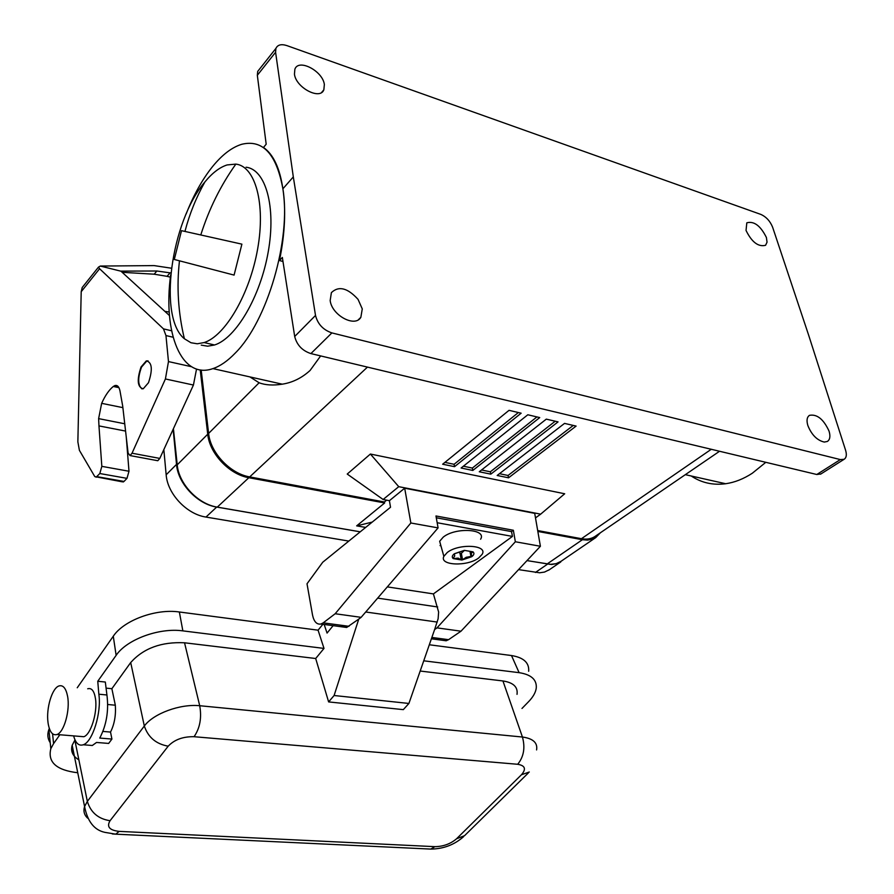 <?xml version="1.0" encoding="UTF-8"?>
<svg xmlns="http://www.w3.org/2000/svg" width="894" height="894" viewBox="0 0 894 894"><rect width="100%" height="100%" fill="white"/><g stroke="black" fill="none" stroke-linecap="round" stroke-linejoin="round"><path stroke-width="1.34" d="M829.04 431.087C830.571 436.227 830.012 439.68 827.363 441.457L824.234 442.061C817.082 440.351 811.618 434.842 807.852 425.533C806.388 420.515 806.924 417.129 809.45 415.352C817.004 413.922 823.542 419.163 829.04 431.087M362.271 308.911L358.069 299.401C347.643 287.89 338.748 285.633 331.395 292.617L330.165 300.507C331.797 315.247 354.918 327.796 360.852 317.336L362.271 308.911M294.45 74.146L294.875 69.218C298.518 58.278 322.79 71.006 324.354 84.505L323.851 89.802C320.086 100.396 295.88 87.634 294.45 74.146M766.404 237.502C760.559 225.757 754.033 220.863 746.814 222.818L746.032 230.451C751.809 242.173 758.324 247.124 765.577 245.291L767.041 242.185L766.404 237.502M760.828 214.404L286.896 45.605C281.308 43.828 277.654 44.756 275.922 48.377L275.587 52.254L293.31 176.9L315.515 315.437C317.728 324.109 323.181 329.931 331.886 332.903L840.349 459.583L844.081 459.304C846.417 457.806 846.931 454.8 845.601 450.285L808.444 334.546L772.628 227.232C770.136 221.097 766.203 216.829 760.828 214.404M820.949 473.932L816.792 474.502L840.349 459.583M282.951 261.484L279.487 260.534L282.348 257.438L294.696 336.49C296.864 345.028 302.261 350.727 310.9 353.588L816.792 474.502M765.465 462.589L752.335 473.217C743.562 478.938 734.678 482.436 725.693 483.732C712.931 485.397 701.444 482.816 691.241 475.999M171.413 268.211L154.092 265.596L100.329 266.054L120.947 271.195L169.491 315.593M170.866 272.972L156.852 271.005L120.411 271.117M595.438 536.165L594.789 536.601C591.113 538.937 586.665 539.63 581.446 538.702L537.685 530.555M196.535 369.043L193.428 385.035L159.802 458.41L132.033 453.213L165.412 378.967L168.474 361.578L165.96 335.563L163.479 328.869L99.592 268.748L81.209 291.701L77.856 441.837L79.398 450.33L94.786 476.603L122.254 481.821M526.979 560.616L551.71 564.505L558.337 563.209L563.678 559.499M518.565 569.623L539.63 572.786L544.48 572.082L549.363 569.724M173.145 429.299L176.52 464.388C177.917 483.542 197.373 504.194 216.683 507.066L360.215 531.841M163.837 449.604L166.161 474.792C167.48 493.834 186.757 514.285 205.978 517.067L348.816 541.082M246.062 167.212C265.641 169.346 276.268 206.648 268.245 251.739C260.411 296.819 235.804 338.39 214.538 344.983L207.643 346.19L201.251 345.129M170.687 274.771C162.719 332.859 181.27 379.894 212.94 368.607C220.226 366.149 227.657 360.975 235.245 353.085C267.161 321.516 291.377 239.246 282.884 188.802C276.481 153.98 262.747 139.151 241.682 144.303C231.892 147.342 222.215 154.729 212.649 166.463C202.39 179.258 193.54 195.127 186.108 214.068M241.894 244.151L234.083 275.095L174.308 259.472L181.493 230.663L241.894 244.151L181.493 230.663M190.958 342.737L184.376 338.737C157.836 317.336 170.832 221.488 204.916 181.929C212.258 172.978 219.656 167.312 227.098 164.943L235.848 164.105C255.271 166.172 265.741 203.564 257.662 248.845C249.784 294.092 225.254 335.876 204.145 342.558L197.295 343.788L190.958 342.737M96.898 476.658L124.02 481.43L126.982 478.357L128.993 471.25L101.827 466.355L99.815 473.529L96.094 477.217M372.228 522.096L356.661 525.862L365.657 527.426M128.993 471.25L126.277 437.233M101.827 466.355L98.966 425.902L125.573 431.076M148.482 382.733C152.829 369.568 152.114 362.282 146.337 360.863L141.029 366.998C136.704 380.084 137.441 387.348 143.23 388.789L148.482 382.733M132.033 453.213L130.055 455.571L128.099 453.079L122.701 406.099L119.986 390.913C119.081 386.711 117.393 384.923 114.913 385.549L113.292 386.465C109.012 389.963 105.134 395.584 101.659 403.339L98.619 418.627L98.966 425.902M249.907 376.91L259.115 382.766L208.615 433.434L201.184 370.038M481.553 469.976L490.325 471.797L555.23 421.219M560.963 561.354L556.09 563.701L550.212 564.371L527.013 560.583M440.898 545.72L440.049 545.575M360.26 531.807L217.287 507.121C198.122 504.261 178.789 483.866 177.224 464.824L173.414 428.707M537.842 531.438L582.385 539.719L547.027 564.036M200.222 369.915L207.732 434.205C209.542 453.571 229.4 474.546 248.845 477.709L384.666 502.964L356.661 525.862M558.057 421.879L546.301 419.141L479.273 471.775L490.806 474.155L558.057 421.879M279.487 260.534C284.918 233.971 286.058 210.056 282.884 188.802C279.822 168.139 273.352 154.349 263.484 147.443L266.188 144.213L257.327 75.286L257.718 71.397L259.774 68.782M282.884 188.802L293.31 176.9M444.91 462.388L454.085 464.288L518.375 412.536M540.68 514.151L564.695 493.767L370.395 454.04L398.746 486.671L540.68 514.151L535.495 517.894M398.746 486.671L383.124 499.5L389.404 500.685L404.68 488.202L534.713 513.357L540.401 546.268L461.002 631.198L448.564 639.679L446.173 640.774L442.318 640.26M383.124 499.5L347.23 474.055L370.395 454.04M320.644 355.924L310.073 370.474C301.814 377.994 292.55 382.565 282.269 384.174C273.095 385.616 265.384 385.146 259.115 382.766M208.615 433.434C210.425 452.777 230.261 473.731 249.694 476.904L384.386 501.992L386.633 500.159M440.083 545.619L440.91 545.765M576.116 426.092L564.539 423.398L497.176 475.474L508.541 477.809L576.116 426.092M159.802 458.41L157.802 460.723L156.729 460.522M100.329 266.054L98.508 267.105L99.592 268.748M454.543 466.668L442.642 464.221L509.044 410.335L521.146 413.196L454.543 466.668L454.085 464.288M81.209 291.701L82.203 287.51L84.405 284.75M184.376 338.737C178.163 312.744 176.531 286.773 179.47 260.825L174.308 259.472M499.467 473.697L508.049 475.474L508.541 477.809M124.02 481.43L123.193 481.989M472.814 470.445L461.103 468.02L527.818 414.771L539.73 417.587L472.814 470.445L472.345 468.065L536.936 416.928M600.388 532.768L595.695 537.629L593.258 538.892L587.649 540.099L582.385 539.719M490.325 471.797L490.806 474.155M463.371 466.21L472.345 468.065M508.049 475.474L573.266 425.432M384.666 502.964L384.386 501.992M170.095 272.771L167.077 276.324L170.396 277.174M167.077 276.324L154.181 274.201L122.154 272.301M148.046 360.841L146.828 360.964L141.52 367.11C137.598 377.961 137.765 385.236 142.023 388.924M169.234 312.028L164.876 311.369M438.082 527.885L361.131 617.341L358.762 619.095L334.099 695.51L408.904 703.455L434.618 629.544L437.01 627.867L515.346 541.764L513.357 530.254L435.97 515.972L438.082 527.885L410.849 522.99L404.68 488.202M515.346 541.764L540.401 546.268M441.189 546.77L439.658 541.272L443.245 537.126C455.504 527.024 487.152 528.924 480.603 539.227M387.325 586.889L433.411 593.907L512.441 536.411L437.166 522.733M478.759 557.901C467.484 566.774 438.954 565.611 443.86 556.336L447.223 552.526C458.711 543.228 488.258 544.882 482.123 554.347L478.759 557.901M470.836 551.486L471.194 553.352L473.049 551.855L464.344 550.358L454.375 553.744C452.073 555.554 451.682 557.174 453.191 558.582L461.874 560.046L471.753 556.705C474.088 554.906 474.513 553.297 473.049 551.855L464.344 550.358L454.253 553.867M454.275 554.001L454.733 555.9L453.146 558.348L453.806 558.594L453.638 557.7M453.806 558.594L458.164 558.113L461.237 559.845L460.03 553.42L458.946 552.09M461.237 559.845L462.556 559.711L461.349 553.285L460.03 553.42M464.5 550.346L461.349 553.285M471.842 556.28L466.187 557.297L462.556 559.711M471.887 556.537L471.194 553.352M433.411 593.907L438.63 612.055L438.116 618.804L434.618 629.544M340.905 625.219L346.671 627.465L358.762 619.095M333.138 625.655L327.059 633.075L324.164 624.459M322.868 624.291L318.074 630.181L179.359 611.988C155.914 608.479 123.785 620.28 113.281 636.226L77.242 687.765M334.099 695.51L328.623 701.913L315.683 658.509L324.008 648.418L318.074 630.181M106.922 694.984L105.324 682.033L97.759 681.262L98.843 694.202L106.922 694.984C108.9 710.696 106.509 725.056 99.759 738.064L111.918 739.059L110.521 732.063L102.933 731.426M80.236 736.421L83.824 736.723C90.786 734.644 97.625 712.563 95.513 698.862C94.272 690.995 91.669 687.642 87.69 688.793M73.632 735.885C75.632 743.238 78.851 746.199 83.276 744.769C92.563 742.009 101.692 712.451 98.843 694.202M113.281 636.226L116.131 655.347L97.759 681.262M59.853 734.756L53.584 743.607L52.567 733.795M48.008 722.441L48.22 723.928C49.773 732.141 52.668 735.673 56.925 734.522C64.1 732.443 70.324 710.082 67.564 696.18C65.944 688.201 63.083 684.782 58.97 685.955C52.087 688.022 46.007 708.339 48.008 722.441M324.008 648.418L182.857 630.873C159.21 627.51 126.769 639.422 116.131 655.347M106.073 688.123L111.873 688.704L130.703 662.543C143.487 648.251 161.434 641.668 184.544 642.786L315.683 658.509M110.521 732.063C114.421 724.285 116.019 715.334 115.326 705.21L107.716 704.494M78.862 759.866C72.727 756.168 70.503 751.306 72.179 745.272L74.995 739.897M111.873 688.704L115.326 705.21M87.277 745.082L92.317 745.484L96.53 742.456L108.666 743.428L111.918 739.059M87.612 818.144C84.181 814.915 83.176 811.037 84.584 806.533L87.344 801.393C90.719 812.49 98.295 818.926 110.063 820.714L168.195 746.177C174.419 739.651 183.047 736.488 194.065 736.712L517.693 764.281C525.147 765.543 526.398 769.041 521.459 774.752L529.293 772.025M426.885 848.898L430.785 849.088L434.92 846.663L119.17 831.375L115.739 834.169L112.32 833.934M72.179 745.272L84.584 806.533C87.489 821.474 94.25 830.079 104.866 832.359L115.739 834.169L430.796 849.088C443.502 848.92 454.443 844.774 463.606 836.639M73.152 750.066L71.621 749.82M49.315 728.442L48.868 729.538C47.147 734.343 47.594 738.723 50.209 742.679M429.321 644.764L511.502 655.548C523.616 657.515 529.337 662.756 528.667 671.271M73.476 751.642L71.866 751.373M77.744 772.751C56.49 770.248 47.505 762.224 50.824 748.691L53.584 743.607M521.984 708.461L528.577 701.689C533.036 697.074 535.595 692.582 536.255 688.19C536.981 679.731 531.271 674.557 519.112 672.668L423.745 660.811M74.839 740.131L87.344 801.393L144.325 726.017C153.422 713.535 180.264 703.69 199.708 705.724L522.431 737.025L502.942 680.96L420.18 671.036M502.942 680.96C513.368 682.569 518.062 687.028 517.023 694.359M517.693 764.281C523.783 756.771 525.359 747.686 522.431 737.025C533.07 738.5 537.786 742.802 536.579 749.921M184.544 642.786L199.708 705.724C201.854 717.759 199.977 728.085 194.065 736.712M328.623 701.913L403.317 709.635L408.904 703.455M512.441 536.411L511.524 531.606L436.294 517.782M511.524 531.606L513.357 530.254M437.01 627.867L461.002 631.198M389.404 500.685L390.522 507.256L322.745 562.225L307.011 583.782L312.542 615.094C313.973 621.732 316.767 624.705 320.935 624.023L323.226 622.85L349.006 626.314M410.849 522.99L335.172 613.742L323.226 622.85M361.131 617.341L335.172 613.742M710.898 449.548L581.446 538.702M535.428 572.462L547.497 564.159M166.161 474.792L176.52 464.388M200.927 234.507C209.062 208.883 220.706 185.404 235.848 164.105M126.982 478.357L99.815 473.529M310.9 353.588L331.886 332.903M248.845 477.709L217.287 507.121M257.327 75.286L275.587 52.254M165.96 335.563L173.09 337.228M191.517 366.719L168.474 361.578M367.099 367.445L249.694 476.904M124.735 423.778L98.619 418.627M122.88 407.642L101.659 403.339M163.479 328.869L171.581 330.78M193.428 385.035L165.412 378.967M118.913 387.65L113.292 386.465M205.978 517.067L216.683 507.066M207.732 434.205L177.224 464.824M156.852 271.005L154.181 274.201M294.696 336.49L315.515 315.437M471.026 556.85L469.976 551.363M377.659 598.131L437.714 606.97M365.735 611.999L437.222 622.068M168.195 746.177C156.07 744.02 148.113 737.304 144.325 726.017L130.703 662.543M119.17 831.375C109.481 830.303 106.442 826.749 110.063 820.714M528.265 773.031L464.545 835.689L456.555 838.773C450.542 843.902 443.335 846.529 434.92 846.663M456.555 838.773L521.459 774.752M179.359 611.988L182.857 630.873M519.112 672.668L511.502 655.548M448.564 639.679L431.869 637.444M685.329 474.669L725.693 483.732M719.156 451.526L594.789 536.601M548.692 570.182L560.773 561.935M204.916 181.929C196.244 197.328 189.606 213.755 185.013 231.2M820.524 474.2L844.081 459.304M204.145 342.558L214.538 344.983M130.055 455.571L157.802 460.723M98.508 267.105L82.203 287.51M595.695 537.629L560.292 561.812M282.269 384.174L212.94 368.607M117.784 386.152L114.913 385.549M257.718 71.397L275.922 48.377M443.86 556.336L439.658 541.272M50.824 748.691L48.868 729.538M92.317 745.484L83.276 744.769M320.935 624.023L346.671 627.465M431.4 638.797L446.173 640.774M323.851 89.802L321.65 92.406M83.824 736.723L56.925 734.522M358.46 319.661L360.852 317.336"/></g></svg>
